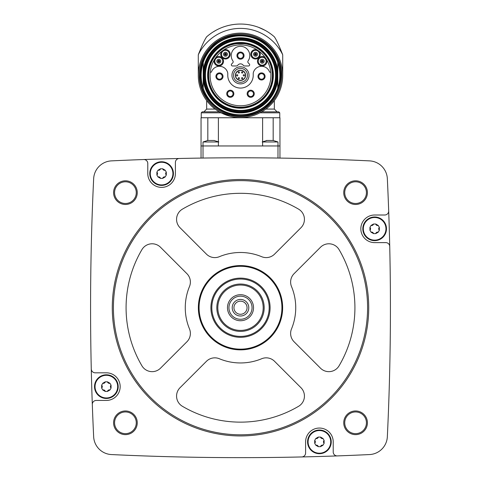 <?xml version="1.0" encoding="UTF-8"?>
<svg xmlns="http://www.w3.org/2000/svg" width="481" height="481" viewBox="0 0 481 481"><rect width="100%" height="100%" fill="white"/><g stroke="black" fill="none" stroke-linecap="round" stroke-linejoin="round"><path stroke-width="0.72" d="M279.954 145.959L279.954 117.755L201.046 117.755L201.046 158.087L203.018 158.057L203.018 145.959L279.954 145.959L279.954 158.087L277.982 158.057L277.982 141.961L262.614 141.961M300.499 158.465L297.859 158.405M297.709 158.405L300.487 158.465M180.579 158.459L179.245 158.489M143.699 159.53A2702.565 2702.565 0 0 0 111.484 160.876A18.741 18.741 0 0 0 93.657 178.704A2702.565 2702.565 0 0 0 91.27 368.963A3.944 3.944 0 0 0 95.214 372.817L106.355 372.817A13.811 13.811 0 0 1 120.166 386.628A13.811 13.811 0 0 1 106.355 400.439L96.254 400.439A3.944 3.944 0 0 0 92.31 404.521A2702.565 2702.565 0 0 0 93.657 436.736A18.741 18.741 0 0 0 111.484 454.563A2702.565 2702.565 0 0 0 301.743 456.95A3.944 3.944 0 0 0 305.597 453.006L305.597 441.865A13.811 13.811 0 0 1 319.408 428.054A13.811 13.811 0 0 1 333.213 441.865L333.213 451.966A3.944 3.944 0 0 0 337.301 455.91A2702.565 2702.565 0 0 0 369.516 454.563A18.741 18.741 0 0 0 387.343 436.736A2702.565 2702.565 0 0 0 389.73 246.476A3.944 3.944 0 0 0 385.786 242.622L374.645 242.622A13.811 13.811 0 0 1 360.834 228.812A13.811 13.811 0 0 1 374.645 215.007L384.746 215.007A3.944 3.944 0 0 0 388.69 210.918A2702.565 2702.565 0 0 0 387.343 178.704A18.741 18.741 0 0 0 369.516 160.876A2702.565 2702.565 0 0 0 143.699 159.53A3.944 3.944 0 0 1 147.787 163.474L147.787 173.581A13.811 13.811 0 0 0 161.592 187.386A13.811 13.811 0 0 0 175.403 173.581L175.403 162.434A3.944 3.944 0 0 1 179.257 158.489M113.588 192.64A11.839 11.839 0 0 1 131.337 182.389A11.839 11.839 0 0 1 131.337 202.892A11.839 11.839 0 0 1 113.588 192.64M113.588 422.799A11.839 11.839 0 0 1 131.337 412.548A11.839 11.839 0 0 1 131.337 433.05A11.839 11.839 0 0 1 113.588 422.799M343.741 422.799A11.839 11.839 0 0 1 361.496 412.548A11.839 11.839 0 0 1 361.496 433.05A11.839 11.839 0 0 1 343.741 422.799M343.741 192.64A11.839 11.839 0 0 1 361.496 182.389A11.839 11.839 0 0 1 361.496 202.892A11.839 11.839 0 0 1 343.741 192.64M389.73 246.476A2702.565 2702.565 0 0 0 388.69 210.918M301.743 456.95A2702.565 2702.565 0 0 0 337.301 455.91M91.27 368.963A2702.565 2702.565 0 0 0 92.31 404.521M344.727 192.64A10.853 10.853 0 0 1 361.003 183.243A10.853 10.853 0 0 1 361.003 202.038A10.853 10.853 0 0 1 344.727 192.64M344.727 422.799A10.853 10.853 0 0 1 361.003 413.401A10.853 10.853 0 0 1 361.003 432.197A10.853 10.853 0 0 1 344.727 422.799M114.574 422.799A10.853 10.853 0 0 1 130.844 413.401A10.853 10.853 0 0 1 130.844 432.197A10.853 10.853 0 0 1 114.574 422.799M114.574 192.64A10.853 10.853 0 0 1 130.844 183.243A10.853 10.853 0 0 1 130.844 202.038A10.853 10.853 0 0 1 114.574 192.64M112.277 307.72A128.223 128.223 0 0 1 304.611 196.675A128.223 128.223 0 0 1 304.611 418.765A128.223 128.223 0 0 1 112.277 307.72M113.414 307.72A127.086 127.086 0 0 1 304.04 197.661A127.086 127.086 0 0 1 304.04 417.779A127.086 127.086 0 0 1 113.414 307.72M261.658 256.698A11.839 11.839 0 0 0 274.561 254.136L300.968 227.723A11.839 11.839 0 0 0 298.611 209.163A114.418 114.418 0 0 0 182.389 209.163A11.839 11.839 0 0 0 180.032 227.723L206.439 254.136A11.839 11.839 0 0 0 219.342 256.698A55.237 55.237 0 0 1 261.658 256.698M198.358 307.72A42.142 42.142 0 0 1 261.574 271.224A42.142 42.142 0 0 1 261.574 344.216A42.142 42.142 0 0 1 198.358 307.72M141.937 249.609A114.418 114.418 0 0 0 141.937 365.831A11.839 11.839 0 0 0 160.504 368.187L186.911 341.781A11.839 11.839 0 0 0 189.478 328.878A55.237 55.237 0 0 1 189.478 286.568A11.839 11.839 0 0 0 186.911 273.665L160.504 247.252A11.839 11.839 0 0 0 141.937 249.609M180.032 387.716A11.839 11.839 0 0 0 182.389 406.283A114.418 114.418 0 0 0 298.611 406.283A11.839 11.839 0 0 0 300.968 387.716L274.561 361.309A11.839 11.839 0 0 0 261.658 358.742A55.237 55.237 0 0 1 219.342 358.742A11.839 11.839 0 0 0 206.439 361.309L180.032 387.716M291.522 328.878A55.237 55.237 0 0 0 291.522 286.568A11.839 11.839 0 0 1 294.089 273.665L320.496 247.252A11.839 11.839 0 0 1 339.063 249.609A114.418 114.418 0 0 1 339.063 365.831A11.839 11.839 0 0 1 320.496 368.187L294.089 341.781A11.839 11.839 0 0 1 291.522 328.878M199.074 307.72A41.426 41.426 0 0 1 261.213 271.843A41.426 41.426 0 0 1 261.213 343.596A41.426 41.426 0 0 1 199.074 307.72M210.912 307.72A29.588 29.588 0 0 1 255.297 282.094A29.588 29.588 0 0 1 255.297 333.345A29.588 29.588 0 0 1 210.912 307.72M211.82 307.72A28.68 28.68 0 0 1 254.84 282.882A28.68 28.68 0 0 1 254.84 332.557A28.68 28.68 0 0 1 211.82 307.72M216.829 307.72A23.671 23.671 0 0 1 252.339 287.217A23.671 23.671 0 0 1 252.339 328.222A23.671 23.671 0 0 1 216.829 307.72M217.815 307.72A22.685 22.685 0 0 1 251.846 288.077A22.685 22.685 0 0 1 251.846 327.369A22.685 22.685 0 0 1 217.815 307.72M227.483 307.72A13.017 13.017 0 0 1 247.012 296.446A13.017 13.017 0 0 1 247.012 318.993A13.017 13.017 0 0 1 227.483 307.72M228.944 307.72A11.556 11.556 0 0 1 246.278 297.715A11.556 11.556 0 0 1 246.278 317.731A11.556 11.556 0 0 1 228.944 307.72M232.215 307.72A8.285 8.285 0 0 1 244.643 300.547A8.285 8.285 0 0 1 244.643 314.899A8.285 8.285 0 0 1 232.215 307.72M233.946 307.72A6.554 6.554 0 0 1 243.777 302.044A6.554 6.554 0 0 1 243.777 313.396A6.554 6.554 0 0 1 233.946 307.72M149.759 173.581A11.839 11.839 0 0 1 167.508 163.33A11.839 11.839 0 0 1 167.508 183.826A11.839 11.839 0 0 1 149.759 173.581M94.523 386.628A11.839 11.839 0 0 1 112.277 376.376A11.839 11.839 0 0 1 112.277 396.879A11.839 11.839 0 0 1 94.523 386.628M307.569 441.865A11.839 11.839 0 0 1 325.324 431.613A11.839 11.839 0 0 1 325.324 452.11A11.839 11.839 0 0 1 307.569 441.865M362.806 228.812A11.839 11.839 0 0 1 380.561 218.56A11.839 11.839 0 0 1 380.561 239.063A11.839 11.839 0 0 1 362.806 228.812M150.276 173.581A11.316 11.316 0 0 1 163.269 162.386A11.316 11.316 0 0 1 172.414 176.9A11.316 11.316 0 0 1 150.276 173.581M157.99 170.226L156.884 172.138L156.884 175.024L157.99 176.936L160.492 178.379L162.698 178.379L165.193 176.936L166.3 175.024L166.3 172.138L165.193 170.226L162.698 168.783L160.492 168.783L157.99 170.226A1.984 1.984 0 0 0 159.536 170.052M95.04 386.628A11.316 11.316 0 0 1 108.039 375.433A11.316 11.316 0 0 1 117.178 389.947A11.316 11.316 0 0 1 95.04 386.628M102.754 383.273L101.653 385.185L101.653 388.071L102.754 389.983L105.255 391.426L107.461 391.426L109.963 389.983L111.063 388.071L111.063 385.185L109.963 383.273L107.461 381.83L105.255 381.83L102.754 383.273A1.984 1.984 0 0 0 105.255 381.83M308.087 441.865A11.316 11.316 0 0 1 321.086 430.669A11.316 11.316 0 0 1 330.231 445.184A11.316 11.316 0 0 1 308.087 441.865M315.807 438.51L314.7 440.422L314.7 443.308L315.807 445.22L318.302 446.663L320.508 446.663L323.01 445.22L324.116 443.308L324.116 440.422L323.01 438.51L320.508 437.067L318.302 437.067L315.807 438.51A1.984 1.984 0 0 0 317.352 438.335M363.323 228.812A11.316 11.316 0 0 1 376.322 217.622A11.316 11.316 0 0 1 385.461 232.131A11.316 11.316 0 0 1 363.323 228.812M371.037 225.457L369.937 227.369L369.937 230.255L371.037 232.167L373.539 233.61L375.745 233.61L378.246 232.167L379.347 230.255L379.347 227.369L378.246 225.457L375.745 224.014L373.539 224.014L371.037 225.457A1.984 1.984 0 0 0 373.539 224.014M156.884 175.024A1.984 1.984 0 0 0 156.884 172.138M159.548 170.04A1.984 1.984 0 0 0 160.492 168.783M162.698 168.783A1.984 1.984 0 0 0 165.193 170.226M166.3 172.138A1.984 1.984 0 0 0 165.674 173.563M165.674 173.581A1.984 1.984 0 0 0 166.3 175.024M165.193 176.936A1.984 1.984 0 0 0 163.648 177.11M163.636 177.116A1.984 1.984 0 0 0 162.698 178.379M160.492 178.379A1.984 1.984 0 0 0 159.566 177.122M159.554 177.116A1.984 1.984 0 0 0 157.99 176.936M369.937 230.255A1.984 1.984 0 0 0 370.556 228.83M370.556 228.812A1.984 1.984 0 0 0 369.937 227.369M375.745 224.014A1.984 1.984 0 0 0 376.671 225.27M376.683 225.276A1.984 1.984 0 0 0 378.246 225.457M379.347 227.369A1.984 1.984 0 0 0 379.347 230.255M378.246 232.167A1.984 1.984 0 0 0 375.745 233.61M373.539 233.61A1.984 1.984 0 0 0 372.613 232.359M372.601 232.353A1.984 1.984 0 0 0 371.037 232.167M314.7 443.308A1.984 1.984 0 0 0 315.326 441.877M315.326 441.865A1.984 1.984 0 0 0 314.7 440.422M317.364 438.323A1.984 1.984 0 0 0 318.302 437.067M320.508 437.067A1.984 1.984 0 0 0 321.434 438.317M321.446 438.323A1.984 1.984 0 0 0 323.01 438.51M324.116 440.422A1.984 1.984 0 0 0 324.116 443.308M323.01 445.22A1.984 1.984 0 0 0 320.508 446.663M318.302 446.663A1.984 1.984 0 0 0 315.807 445.22M101.653 388.071A1.984 1.984 0 0 0 101.653 385.185M107.461 381.83A1.984 1.984 0 0 0 108.387 383.08M108.399 383.092A1.984 1.984 0 0 0 109.963 383.273M111.063 385.185A1.984 1.984 0 0 0 110.444 386.616M110.444 386.628A1.984 1.984 0 0 0 111.063 388.071M109.963 389.983A1.984 1.984 0 0 0 107.461 391.426M105.255 391.426A1.984 1.984 0 0 0 104.329 390.169M104.317 390.163A1.984 1.984 0 0 0 102.754 389.983M201.046 145.959L203.018 145.959L203.018 141.961L207.942 140.434M273.509 140.488L266.42 140.476M218.386 141.961L203.018 141.961M214.328 140.488L207.245 140.476M207.828 117.755L207.828 140.278L207.828 117.755M201.244 117.755L201.244 112.819L221.074 112.819L230.213 116.282M215.121 109.073L206.668 109.073L206.668 100.589L209.013 103.463M271.981 103.463L274.332 100.589L274.332 109.073L265.879 109.073M198.286 75.337A42.214 42.214 0 0 1 261.61 38.781A42.214 42.214 0 0 1 261.61 111.899A42.214 42.214 0 0 1 198.286 75.337A42.214 42.214 0 0 1 261.61 38.781A42.214 42.214 0 0 1 261.61 111.899A42.214 42.214 0 0 1 198.286 75.337L198.286 54.792A46.952 46.952 0 0 1 282.714 54.792L282.714 75.337M282.714 54.792C279.118 45.599 276.322 39.598 274.332 36.79A51.287 51.287 0 0 0 206.668 36.79C204.684 39.592 201.894 45.593 198.286 54.792M206.668 36.79L207.798 35.822M209.169 34.734L210.997 33.381M213.269 31.878L215.921 30.321M258.646 27.369L265.085 30.327M273.202 35.822L274.332 36.79M219.282 111.832L202.23 111.832L219.282 111.832L203.908 111.832L206.668 109.073M259.926 112.819L279.756 112.819L278.77 111.832L261.718 111.832M273.172 117.755L273.172 140.278M262.614 117.755L262.614 145.959M218.386 117.755L218.386 145.959M200.751 75.337A39.749 39.749 0 0 1 260.377 40.915A39.749 39.749 0 0 1 260.377 109.764A39.749 39.749 0 0 1 200.751 75.337A39.749 39.749 0 0 1 260.377 40.915A39.749 39.749 0 0 1 260.377 109.764A39.749 39.749 0 0 1 200.751 75.337M277.784 88.245A39.454 39.454 0 0 1 203.216 88.245L203.216 70.635A37.578 37.578 0 0 1 277.784 70.635L277.784 80.044A37.578 37.578 0 0 1 203.216 80.044A37.578 37.578 0 0 0 277.784 80.044L277.784 88.245M204.864 75.337A35.636 35.636 0 0 1 258.321 44.474A35.636 35.636 0 0 1 258.321 106.205A35.636 35.636 0 0 1 204.864 75.337M208.225 75.337A32.275 32.275 0 0 1 256.638 47.385A32.275 32.275 0 0 1 256.638 103.295A32.275 32.275 0 0 1 208.225 75.337A32.275 32.275 0 0 1 256.638 47.385A32.275 32.275 0 0 1 256.638 103.295A32.275 32.275 0 0 1 208.225 75.337M277.784 70.635L277.784 62.434A39.454 39.454 0 0 0 203.216 62.434L203.216 70.635M237.56 43.681A9.86 9.86 0 0 0 236.243 43.765A31.86 31.86 0 0 0 213.648 92.484A31.86 31.86 0 0 0 267.352 92.484A31.86 31.86 0 0 0 244.757 43.765A9.86 9.86 0 0 0 243.44 43.681L237.56 43.681M240.5 44.913A30.429 30.429 0 0 0 210.233 72.186A30.429 30.429 0 0 0 238.396 105.694A30.429 30.429 0 0 0 270.911 76.395A30.429 30.429 0 0 0 240.5 44.913M244.763 65.969L248.491 65.969A1.184 1.184 0 0 0 249.326 63.949L248.298 62.921A1.575 1.575 0 0 1 248.118 60.901A9.271 9.271 0 0 0 234.343 48.677A9.271 9.271 0 0 0 232.882 60.901A1.575 1.575 0 0 1 232.702 62.921L231.674 63.949A1.184 1.184 0 0 0 232.509 65.969L236.237 65.969A1.972 1.972 0 0 0 237.8 65.194A3.391 3.391 0 0 1 243.2 65.194A1.972 1.972 0 0 0 244.763 65.969M231.956 75.337A8.544 8.544 0 0 1 244.769 67.941A8.544 8.544 0 0 1 244.769 82.738A8.544 8.544 0 0 1 231.956 75.337M256.956 49.747A4.732 4.732 0 0 0 250.799 54.305A4.732 4.732 0 0 0 257.034 58.748A4.732 4.732 0 0 0 259.343 51.449M221.657 51.449A4.732 4.732 0 0 0 223.966 58.748A4.732 4.732 0 0 0 230.201 54.305A4.732 4.732 0 0 0 224.044 49.747M214.213 60.017A4.732 4.732 0 0 0 219.035 65.963A4.732 4.732 0 0 0 223.208 59.542A4.732 4.732 0 0 0 215.807 57.558M210.233 72.186L211.093 72.186A0.397 0.397 0 0 0 211.466 71.922A8.484 8.484 0 0 1 227.778 73.172L227.778 75.337A12.722 12.722 0 0 0 240.5 88.065A12.722 12.722 0 0 0 253.222 75.337L253.222 73.172A8.484 8.484 0 0 1 269.534 71.922A0.397 0.397 0 0 0 269.907 72.186L270.767 72.186M265.193 57.558A4.732 4.732 0 0 0 257.792 59.542A4.732 4.732 0 0 0 261.965 65.969A4.732 4.732 0 0 0 266.787 60.017M233.538 75.337A6.962 6.962 0 0 1 243.981 69.306A6.962 6.962 0 0 1 243.981 81.367A6.962 6.962 0 0 1 233.538 75.337M235.371 75.337A5.129 5.129 0 0 1 243.067 70.899A5.129 5.129 0 0 1 243.067 79.78A5.129 5.129 0 0 1 235.371 75.337A5.129 5.129 0 0 1 243.067 70.899A5.129 5.129 0 0 1 243.067 79.78A5.129 5.129 0 0 1 235.371 75.337M243.23 75.337A0.619 0.619 0 0 0 243.855 75.962A0.619 0.619 0 0 0 244.474 75.337A0.619 0.619 0 0 0 243.855 74.717A0.619 0.619 0 0 0 243.23 75.337M236.526 75.337A0.619 0.619 0 0 0 237.145 75.962A0.619 0.619 0 0 0 237.77 75.337A0.619 0.619 0 0 0 237.145 74.717A0.619 0.619 0 0 0 236.526 75.337M238.203 72.433A0.619 0.619 0 0 0 238.823 73.058A0.619 0.619 0 0 0 239.442 72.433A0.619 0.619 0 0 0 238.823 71.813A0.619 0.619 0 0 0 238.203 72.433M241.558 72.433A0.619 0.619 0 0 0 242.177 73.058A0.619 0.619 0 0 0 242.797 72.433A0.619 0.619 0 0 0 242.177 71.813A0.619 0.619 0 0 0 241.558 72.433M238.203 78.247A0.619 0.619 0 0 0 238.823 78.866A0.619 0.619 0 0 0 239.442 78.247A0.619 0.619 0 0 0 238.823 77.621A0.619 0.619 0 0 0 238.203 78.247M241.558 78.247A0.619 0.619 0 0 0 242.177 78.866A0.619 0.619 0 0 0 242.797 78.247A0.619 0.619 0 0 0 242.177 77.621A0.619 0.619 0 0 0 241.558 78.247M236.947 55.616A3.553 3.553 0 0 1 242.274 52.537A3.553 3.553 0 0 1 242.274 58.688A3.553 3.553 0 0 1 236.947 55.616M237.74 55.616A2.76 2.76 0 0 1 241.883 53.223A2.76 2.76 0 0 1 241.883 58.003A2.76 2.76 0 0 1 237.74 55.616M266.023 60.221A3.944 3.944 0 0 1 262.728 65.151A3.944 3.944 0 0 1 258.267 61.237A3.944 3.944 0 0 1 266.023 60.221M224.278 50.499A3.944 3.944 0 0 1 229.329 53.463A3.944 3.944 0 0 1 225.866 58.189A3.944 3.944 0 0 1 224.278 50.499M216.306 58.171A3.944 3.944 0 0 1 222.33 59.512A3.944 3.944 0 0 1 219.673 65.085A3.944 3.944 0 0 1 216.306 58.171M258.706 51.918A3.944 3.944 0 0 1 256.77 58.009A3.944 3.944 0 0 1 251.587 54.263A3.944 3.944 0 0 1 258.706 51.918M260.239 61.237A1.972 1.972 0 0 1 263.203 59.53A1.972 1.972 0 0 1 263.203 62.945A1.972 1.972 0 0 1 260.239 61.237M261.712 61.237A0.505 0.505 0 0 1 262.464 60.804A0.505 0.505 0 0 1 262.464 61.676A0.505 0.505 0 0 1 261.712 61.237M261.237 61.237A0.974 0.974 0 0 1 262.704 60.396A0.974 0.974 0 0 1 262.704 62.085A0.974 0.974 0 0 1 261.237 61.237A0.974 0.974 0 0 1 262.704 60.396A0.974 0.974 0 0 1 262.704 62.085A0.974 0.974 0 0 1 261.237 61.237M253.565 54.263A1.972 1.972 0 0 1 256.523 52.555A1.972 1.972 0 0 1 256.523 55.97A1.972 1.972 0 0 1 253.565 54.263M255.032 54.263A0.505 0.505 0 0 1 255.784 53.824A0.505 0.505 0 0 1 255.784 54.696A0.505 0.505 0 0 1 255.032 54.263M254.557 54.263A0.974 0.974 0 0 1 256.024 53.415A0.974 0.974 0 0 1 256.024 55.105A0.974 0.974 0 0 1 254.557 54.263A0.974 0.974 0 0 1 256.024 53.415A0.974 0.974 0 0 1 256.024 55.105A0.974 0.974 0 0 1 254.557 54.263M223.491 54.263A1.972 1.972 0 0 1 226.449 52.555A1.972 1.972 0 0 1 226.449 55.97A1.972 1.972 0 0 1 223.491 54.263M224.964 54.263A0.505 0.505 0 0 1 225.715 53.824A0.505 0.505 0 0 1 225.715 54.696A0.505 0.505 0 0 1 224.964 54.263M224.489 54.263A0.974 0.974 0 0 1 225.956 53.415A0.974 0.974 0 0 1 225.956 55.105A0.974 0.974 0 0 1 224.489 54.263A0.974 0.974 0 0 1 225.956 53.415A0.974 0.974 0 0 1 225.956 55.105A0.974 0.974 0 0 1 224.489 54.263M216.811 61.237A1.972 1.972 0 0 1 219.775 59.53A1.972 1.972 0 0 1 219.775 62.945A1.972 1.972 0 0 1 216.811 61.237M218.284 61.237A0.505 0.505 0 0 1 219.035 60.804A0.505 0.505 0 0 1 219.035 61.676A0.505 0.505 0 0 1 218.284 61.237M217.809 61.237A0.974 0.974 0 0 1 219.276 60.39A0.974 0.974 0 0 1 219.276 62.085A0.974 0.974 0 0 1 217.809 61.237A0.974 0.974 0 0 1 219.276 60.39A0.974 0.974 0 0 1 219.276 62.085A0.974 0.974 0 0 1 217.809 61.237M215.921 76.443A3.553 3.553 0 0 1 221.248 73.365A3.553 3.553 0 0 1 221.248 79.515A3.553 3.553 0 0 1 215.921 76.443M216.709 76.443A2.76 2.76 0 0 1 220.851 74.05A2.76 2.76 0 0 1 220.851 78.836A2.76 2.76 0 0 1 216.709 76.443M226.737 93.759A3.553 3.553 0 0 1 232.064 90.681A3.553 3.553 0 0 1 232.064 96.831A3.553 3.553 0 0 1 226.737 93.759M227.531 93.759A2.76 2.76 0 0 1 231.674 91.366A2.76 2.76 0 0 1 231.674 96.152A2.76 2.76 0 0 1 227.531 93.759M257.978 76.443A3.553 3.553 0 0 1 263.305 73.365A3.553 3.553 0 0 1 263.305 79.515A3.553 3.553 0 0 1 257.978 76.443M258.766 76.443A2.76 2.76 0 0 1 262.909 74.05A2.76 2.76 0 0 1 262.909 78.836A2.76 2.76 0 0 1 258.766 76.443M247.156 93.759A3.553 3.553 0 0 1 252.483 90.681A3.553 3.553 0 0 1 252.483 96.831A3.553 3.553 0 0 1 247.156 93.759M247.949 93.759A2.76 2.76 0 0 1 252.092 91.366A2.76 2.76 0 0 1 252.092 96.152A2.76 2.76 0 0 1 247.949 93.759M199.272 75.337A41.228 41.228 0 0 1 261.117 39.634A41.228 41.228 0 0 1 261.117 111.045A41.228 41.228 0 0 1 199.272 75.337M203.216 87.939A39.358 39.358 0 0 1 203.216 62.74M277.784 62.74A39.358 39.358 0 0 1 277.784 87.939M203.313 75.337A37.187 37.187 0 0 1 259.091 43.134A37.187 37.187 0 0 1 259.091 107.546A37.187 37.187 0 0 1 203.313 75.337M203.487 75.337A37.013 37.013 0 0 1 259.006 43.284A37.013 37.013 0 0 1 259.006 107.395A37.013 37.013 0 0 1 203.487 75.337M204.076 75.337A36.424 36.424 0 0 1 258.712 43.795A36.424 36.424 0 0 1 258.712 106.884A36.424 36.424 0 0 1 204.076 75.337M205.441 75.337A35.059 35.059 0 0 1 258.032 44.973A35.059 35.059 0 0 1 258.032 105.706A35.059 35.059 0 0 1 205.441 75.337M207.642 75.337A32.858 32.858 0 0 1 256.926 46.885A32.858 32.858 0 0 1 256.926 103.794A32.858 32.858 0 0 1 207.642 75.337M235.57 75.337A4.93 4.93 0 0 1 242.965 71.068A4.93 4.93 0 0 1 242.965 79.612A4.93 4.93 0 0 1 235.57 75.337M277.982 141.961L273.058 140.434M262.199 141.961L267.123 140.434M218.801 141.961L213.877 140.434M279.756 112.819L279.756 117.755M274.332 109.073L277.092 111.832M201.244 112.819L202.23 111.832M200.06 75.337C199.152 100.782 226.142 121.717 250.559 114.508C275.427 109.061 288.991 77.712 275.938 55.856C264.478 33.129 230.742 27.784 212.818 45.857C204.503 53.926 200.252 63.757 200.06 75.337"/></g></svg>
